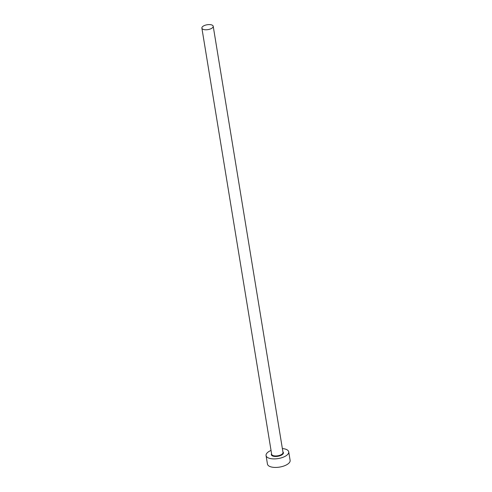 <?xml version="1.0" encoding="UTF-8"?>
<svg xmlns="http://www.w3.org/2000/svg" width="492" height="492" viewBox="0 0 492 492"><rect width="100%" height="100%" fill="white"/><g stroke="black" fill="none" stroke-linecap="round" stroke-linejoin="round"><path stroke-width="0.74" d="M203.971 25.725A5.744 2.46 -9.3 0 0 201.88 28.112A5.744 2.46 -9.3 0 0 205.281 29.766A5.744 2.46 -9.3 0 0 211.123 28.641A5.744 2.46 -9.3 0 0 213.214 26.254A5.744 2.46 -9.3 0 0 209.807 24.6A5.744 2.46 -9.3 0 0 203.971 25.725M271.037 450.42A11.482 4.926 -9.3 0 0 270.237 450.783A11.482 4.926 -9.3 0 0 266.061 455.555A11.482 4.926 -9.3 0 0 272.863 458.87A11.482 4.926 -9.3 0 0 284.542 456.619A11.482 4.926 -9.3 0 0 288.724 451.847A11.482 4.926 -9.3 0 0 282.365 448.563M266.061 455.555L267.457 464.085A11.482 4.926 -9.3 0 0 274.259 467.4A11.482 4.926 -9.3 0 0 285.938 465.149A11.482 4.926 -9.3 0 0 290.12 460.377L288.724 451.847M282.906 451.871A6.125 2.626 170.7 0 1 281.203 455.26A6.125 2.626 170.7 0 1 274.032 456.361A6.125 2.626 170.7 0 1 271.578 453.729M201.88 28.112L271.67 454.288A5.744 2.46 -9.3 0 0 275.071 455.943A5.744 2.46 -9.3 0 0 280.914 454.817A5.744 2.46 -9.3 0 0 282.998 452.431L213.214 26.254"/></g></svg>
